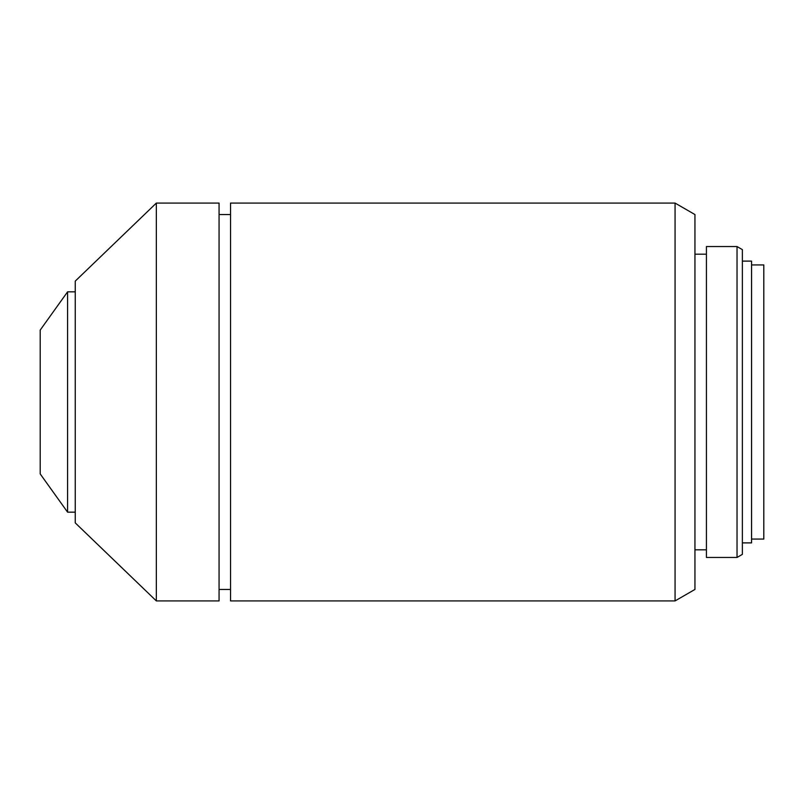 <?xml version="1.0" encoding="UTF-8"?>
<svg xmlns="http://www.w3.org/2000/svg" width="804" height="804" viewBox="0 0 804 804"><rect width="100%" height="100%" fill="white"/><g stroke="black" fill="none" stroke-linecap="round" stroke-linejoin="round"><path stroke-width="0.6" stroke-dasharray="4.02 3.01" d="M751.559 264.928L751.559 539.072L751.559 264.928M742.373 261.109L742.373 542.891L742.373 261.109M694.947 254.185L694.947 549.815L694.947 254.185M706.425 254.185L706.425 549.815L706.425 254.185M219.07 214.557L219.07 589.443L219.07 214.557M230.547 214.557L230.547 589.443L230.547 214.557M75.244 291.832L75.244 512.168L75.244 291.832M40.2 473.918L40.2 330.082M67.586 512.168L67.586 291.832M75.244 522.881L75.244 281.119M156.338 600.92L156.338 203.08M219.07 600.92L219.07 203.08M230.547 600.92L230.547 203.08M675.069 600.92L675.069 203.08M694.947 589.443L694.947 214.557M706.425 557.463L706.425 246.537M737.027 557.463L737.027 246.537M742.373 554.368L742.373 249.632M751.559 542.891L751.559 261.109M763.8 539.072L763.8 264.928"/><path stroke-width="1.21" d="M751.559 539.072L763.8 539.072L763.8 264.928L751.559 264.928M742.373 542.891L751.559 542.891L751.559 261.109L742.373 261.109M742.373 249.632L742.373 554.368L737.027 557.463L737.027 246.537L742.373 249.632M737.027 246.537L706.425 246.537L706.425 557.463L737.027 557.463M694.947 549.815L706.425 549.815M694.947 254.185L706.425 254.185M694.947 214.557L694.947 589.443L675.069 600.92L675.069 203.08L694.947 214.557M675.069 203.08L230.547 203.08L230.547 600.92L675.069 600.92M219.07 589.443L230.547 589.443M219.07 214.557L230.547 214.557M156.338 203.08L156.338 600.92L219.07 600.92L219.07 203.08L156.338 203.08L75.244 281.119L75.244 522.881L156.338 600.92M67.586 512.168L40.2 473.918L40.2 330.082L67.586 291.832L67.586 512.168L75.244 512.168M67.586 291.832L75.244 291.832"/></g></svg>
